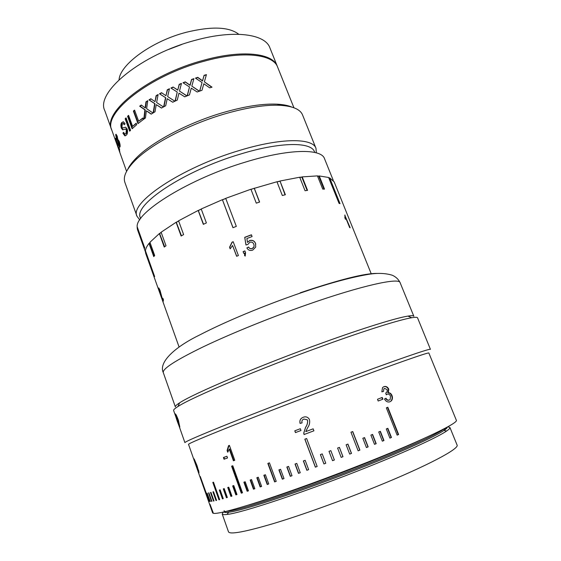 <?xml version="1.0" encoding="UTF-8"?>
<svg xmlns="http://www.w3.org/2000/svg" width="561" height="561" viewBox="0 0 561 561"><rect width="100%" height="100%" fill="white"/><g stroke="black" fill="none" stroke-linecap="round" stroke-linejoin="round"><path stroke-width="0.84" d="M175.312 413.941C174.759 414.207 178.335 424.943 179.597 426.816L178.181 420.336L175.383 413.913C175.958 414.27 176.96 416.388 178.398 420.259L179.829 427.11M212.984 512.705L210.024 504.304L213.166 512.628M212.598 512.824C213.629 514.963 229.211 511.232 259.343 501.639C289.167 491.99 331.348 476.626 368.71 461.731C424.039 439.719 458.772 422.749 456.331 420.238L428.87 353.044C429.712 351.698 393.78 364.229 338.907 384.776C301.832 398.647 260.613 414.502 231.931 425.897C203.005 437.433 188.538 443.583 188.524 444.347L212.598 512.824M358.142 450.813L359.917 450.118L352.736 431.542L350.969 432.222L358.142 450.813L359.917 450.118M349.706 454.101L351.509 453.407L347.925 444.081L346.123 444.775L349.706 454.101M341.165 457.397L342.981 456.703L339.412 447.362L337.596 448.057L341.165 457.397M332.554 460.686L334.384 459.992L330.829 450.637L328.998 451.332L332.554 460.686M323.935 463.947L325.766 463.26L322.224 453.898L320.401 454.592L323.935 463.947L325.752 463.225M315.352 467.159L317.168 466.479L306.636 438.506L304.833 439.186L315.352 467.159L317.154 466.45M306.853 470.307L308.648 469.641L305.149 460.293L303.354 460.96L306.853 470.307L308.634 469.613M298.487 473.372L300.247 472.727L296.769 463.393L295.016 464.038L298.487 473.372L300.233 472.692M290.296 476.338L292.015 475.714L288.564 466.401L286.846 467.025L290.296 476.338L292 475.686M282.323 479.192L283.999 478.596L280.57 469.305L278.908 469.901L282.323 479.192L283.985 478.561M274.624 481.913L276.229 481.345L269.441 462.846L267.842 463.428L274.624 481.913L276.215 481.31M267.218 484.494L268.761 483.961L265.388 474.732L263.852 475.272L267.218 484.494L268.747 483.919M260.15 486.92L261.622 486.422L258.277 477.229L256.819 477.741L260.15 486.92L261.608 486.38M253.46 489.185L254.848 488.715L251.538 479.571L250.157 480.048L253.46 489.185L254.827 488.68M247.163 491.275L248.46 490.84L245.185 481.752L243.888 482.187L247.163 491.275L248.446 490.798M241.293 493.175L242.499 492.789L232.787 465.749L231.602 466.17L241.293 493.175L242.485 492.74M235.872 494.893L236.98 494.55L233.769 485.56L232.661 485.924L235.872 494.893L236.966 494.5M230.915 496.422L231.924 496.113L228.741 487.186L227.738 487.509L230.915 496.422L231.91 496.057M226.441 497.747L227.345 497.481L224.197 488.624L223.292 488.897L226.441 497.747L227.324 497.425M222.451 498.876L223.257 498.652L220.136 489.858L219.337 490.097L222.451 498.876L223.236 498.589M218.965 499.809L219.667 499.627L213.496 482.194L212.808 482.404L218.965 499.809L219.639 499.556M215.985 500.538L216.574 500.398L213.517 491.745L212.935 491.892L215.985 500.538L216.546 500.314M213.51 501.071L213.993 500.973L210.964 492.39L210.48 492.502L213.51 501.071L213.958 500.889M211.532 501.415L211.911 501.359L208.909 492.839L208.538 492.909L211.532 501.415L211.883 501.275M210.052 501.562L207.086 493.133L210.298 501.464M209.071 501.52L200.284 476.527L209.211 501.464M208.573 501.296L205.656 493.021L208.608 501.282M447.741 426.83L449.929 427.468C450.21 428.12 449.102 429.305 446.612 431.016C437.966 437.04 407.875 450.967 368.002 466.892C308.066 490.98 241.195 513.196 227.023 514.43C224.028 514.802 222.415 514.654 222.191 513.974L223.404 512.046M222.191 513.974L228.495 531.821C229.828 534.71 244.736 531.968 273.235 523.609C301.39 515.145 340.864 501.029 375.723 486.864C427.44 465.903 459.824 448.569 457.061 444.999L449.929 427.468M163.293 372.609L175.348 406.879C175.081 406.171 176.505 404.825 179.618 402.84C192.907 393.808 260.031 365.295 322.652 342.792C363.844 327.897 396.424 317.877 407.973 316.095C411.62 315.513 413.583 315.577 413.85 316.285L400.105 282.653C398.527 279.343 395.94 276.882 392.328 275.255C385.119 273.018 376.599 272.814 366.775 274.652C349.258 277.73 327.189 283.838 300.57 292.975C264.49 305.373 225.599 321.46 199.513 335.043C173.756 347.596 158.44 362.715 163.293 372.609C162.283 368.893 175.614 360.288 203.299 346.796C230.816 333.641 271.04 317.302 307.807 304.462C362.196 285.402 399.306 277.386 400.105 282.653M178.679 424.908L184.906 442.643C184.864 441.759 199.604 435.385 229.119 423.513C258.404 411.788 300.57 395.54 338.493 381.382C394.586 360.428 431.248 347.848 430.448 349.37L417.545 317.842C417.286 317.161 415.336 317.126 411.69 317.736C400.035 319.623 366.754 329.966 324.503 345.274C260.262 368.423 191.385 397.539 177.928 406.536C174.801 408.499 173.363 409.818 173.622 410.498L175.888 416.956M196.287 465.932L194.141 458.877L197.051 465.707L199.043 472.825L196.385 465.889M224.049 459.242L223.439 457.531L226.91 456.247L227.528 457.965L224.049 459.242L224.498 459.066L223.895 457.362M228.544 445.693L227.1 450.462L227.731 452.215L229.26 449.151L233.439 460.777L234.764 460.293L229.393 445.371L228.544 445.693L229.393 445.371M295.451 432.594L294.784 430.82L300.324 428.723L300.991 430.497L295.451 432.594L294.904 430.778M313.157 428.828L313.908 430.806L304.048 434.537L303.732 433.085L305.542 427.384C307.07 425.266 307.744 422.966 307.568 420.484L307.211 419.831L303.887 419.039C302.148 419.761 301.545 421.038 302.077 422.875L300.079 423.408C299.392 420.434 300.451 418.38 303.256 417.258C305.556 416.374 307.477 416.886 309.02 418.794L309.49 419.733C310.03 422.566 309.434 425.196 307.694 427.629L305.773 431.626L313.157 428.828M168.559 49.487L181.645 44.522M111.639 129.668L111.464 129.205C102.383 112.06 149.282 74.55 203.615 60.258C242.226 49.459 272.891 53.169 277.267 66.219L277.443 66.689M111.464 129.205L104.76 110.538C95.349 92.397 141.667 54.066 195.873 40.154C234.386 29.6 265.227 34.067 269.883 47.811L277.267 66.219M119.051 79.753C119.97 64.473 152.052 41.016 186.427 32.236C211.707 26.122 229.154 26.802 238.762 34.277M204.674 84.353L203.825 83.771L201.981 90.321L199.639 91.12L202.044 82.551L195.459 78.105L197.767 77.327L202.549 80.763L204.092 75.314L206.427 74.627L204.379 81.829L212.023 87.165L209.716 87.846L204.674 84.353M192.128 88.687L191.28 88.14L189.464 94.907L187.157 95.833L189.513 86.976L182.998 82.762L185.277 81.857L190.011 85.132L191.553 79.48L193.896 78.652L191.827 86.128L199.464 91.184L197.149 92.004L192.128 88.687M179.8 93.68L178.973 93.154L177.269 100.096L175.06 101.127L177.241 92.053L170.916 88.035L173.097 87.025L177.718 90.153L179.183 84.346L181.462 83.386L179.492 91.085L186.988 95.903L184.723 96.836L179.8 93.68M167.991 99.213L167.199 98.708L165.698 105.77L163.63 106.871L165.537 97.649L159.492 93.792L161.533 92.698L165.958 95.714L167.269 89.781L169.443 88.729L167.662 96.597L174.892 101.204L172.732 102.228L167.199 98.708M156.982 105.131L156.231 104.648L155.011 111.786L153.139 112.929L154.668 103.624L148.995 99.893L150.846 98.75L155.011 101.667L156.112 95.665L158.125 94.536L156.617 102.516L163.475 106.955L161.47 108.056L156.231 104.648M147.024 111.309L146.33 110.833L145.453 117.985L143.812 119.156L144.885 109.837L139.668 106.183L141.288 105.019L145.138 107.873L145.951 101.836L147.76 100.671L146.617 108.694L152.999 113.013L151.19 114.156L146.33 110.833M134.57 110.103L138.63 121.211L142.866 117.999L143.399 119.458L137.978 123.616L133.392 111.071L134.57 110.103M128.567 115.349L132.585 126.386L136.19 123.21L136.723 124.654L132.116 128.764L127.585 116.302L128.567 115.349M129.675 131.211L125.166 118.792L126.057 117.852L130.573 130.285L129.675 131.211M122.915 133.216L123.546 132.333L124.858 134.1L125.952 133.63L126.386 130.012L125.601 129.037L122.635 129.836L121.337 128.146C120.636 125.657 120.776 123.799 121.751 122.571L123.427 121.779L125.061 123.806L124.269 124.724L123.252 123.455L122.291 123.96L121.933 127.144L122.494 128.006L125.65 127.179L127.158 129.016C127.824 131.695 127.599 133.7 126.498 135.019L124.865 135.867L122.915 133.216L123.715 132.712M117.494 140.755L116.513 139.163L115.678 134.64L116.071 134.247L117.186 136.155L117.803 139.338L119.227 141.428C120.012 143.868 120.292 145.671 120.061 146.835L119.689 147.22L118.441 144.801L117.494 140.755L117.957 140.636M119.093 147.508L119.83 152.157L116.513 141.099L115.854 140.068L116.758 143.567L115.517 138.322L119.163 149.871L119.093 147.508M119.942 152.809L119.774 152.354M118.259 148.076L117.635 146.407M116.169 142.263L126.59 171.336M116.064 142.017L111.8 130.145C102.74 113.041 149.668 75.581 204.001 61.268C242.618 50.455 273.277 54.129 277.639 67.145L293.929 107.768M145.383 251.756L137.515 229.715L137.115 227.563L144.794 248.095L137.143 226.658C135.93 212.1 189.352 178.777 245.599 162.045C288.873 148.7 321.39 148.441 324.517 158.679L333.262 180.383M154.142 256.153L149.275 243.348L149.997 242.464M164.639 246.77L159.597 233.516L161.147 232.331M181.448 235.844L176.287 222.268L178.608 220.901M203.538 224.26L198.299 210.473L201.238 209.064M233.025 227.689L222.444 199.744L225.739 198.419M250.956 189.302L276.952 181.75L282.33 195.509L285.367 194.751L279.995 181.021L299.7 177.227L305.058 190.74L307.554 190.361L302.204 176.883L317.442 175.895L322.729 189.099L324.51 189.113L319.237 175.951L328.62 177.479L339.026 203.341L340.036 203.65L329.665 177.879L334.16 181.869L371.312 273.999M140.685 218.552L140.453 217.913C132.761 205.2 183.896 170.698 240.522 154.051C280.773 141.723 311.39 141.821 314.483 151.807L314.735 152.438M139.752 219.919L137.01 216.287C129.03 203.089 181.554 167.43 239.884 150.341C281.313 137.704 312.757 137.95 315.976 148.307L316.341 152.837M315.976 148.307L302.554 114.942C300.303 109.346 292.87 106.141 280.255 105.314C265.816 104.619 247.646 107.389 225.732 113.624C189.366 124.023 151.456 143.932 135.18 160.418C126.295 169.415 122.866 176.75 124.9 182.43L137.01 216.287M127.684 169.45C129.374 165.825 132.354 161.891 136.632 157.634C152.473 141.561 189.169 122.263 224.4 112.2C245.627 106.176 263.27 103.512 277.323 104.192C283.34 104.535 288.186 105.503 291.86 107.088M345.022 215.024L344.854 217.78L345.457 219.288L345.66 217.668L349.657 227.591L350.141 227.731L344.763 215.144M285.072 194.821L279.995 181.021M307.119 190.424L301.846 177.136L302.204 176.883M323.956 189.106L318.788 176.196L319.237 175.951M339.363 203.433L329.174 178.118L329.665 177.879M179.085 347.014L145.699 253.46L145.376 251.559L154.654 276.587L145.425 250.739C145.657 248.628 146.856 246.188 149.016 243.411L153.749 256.615L154.682 255.535L149.934 242.296L159.366 233.558L164.247 247.064L166.007 245.76L161.112 232.219L176.098 222.275L181.126 236.027L183.622 234.596L178.573 220.817L198.173 210.445L203.341 224.358L206.392 222.913L201.21 208.987L222.387 199.681L232.969 227.71L236.321 226.378L225.711 198.349L250.928 189.232L256.279 203.145L259.617 202.058L254.259 188.159M246.861 247.892L248.6 247.015C249.379 248.474 250.557 248.979 252.141 248.516C253.803 247.724 254.392 246.44 253.916 244.666L253.768 244.21C253.032 242.345 251.707 241.7 249.785 242.289L247.836 244.456L245.963 244.975L244.715 237.317L251.419 234.786L252.092 236.56L246.868 238.523L247.513 242.38L249.68 240.501C252.457 239.828 254.414 240.802 255.543 243.432L255.697 247.085L252.738 250.122C250.129 250.97 248.172 250.227 246.861 247.892L248.656 247.12C249.428 248.579 250.606 249.084 252.184 248.628L254 246.707M245.571 252.688L245.206 256.111L244.575 255.543L244.659 253.046L243.769 253.404L243.095 251.623L244.898 250.907L245.571 252.688M232.051 242.177L229.561 247.219L230.171 248.86L232.57 245.494L236.63 256.293L238.404 255.564L233.187 241.707L232.051 242.177L233.229 241.826M162.858 298.249L163.447 299.897L163.097 301.685L160.004 291.054L159.149 289.532L159.843 292.533L158.826 287.954L160.116 290.647L162.529 299.63L162.858 298.249M162.697 300.521L163.216 300.338M162.529 299.63L163.118 298.985M236.721 256.258L232.57 245.494M230.269 248.761L229.715 247.296L232.184 242.261M243.818 253.383L243.095 251.623M243.186 251.714L244.94 251.019M246.013 244.961L244.778 237.429L251.44 234.912L252.071 236.567M247.513 242.38L249.715 240.62C252.485 239.954 254.435 240.928 255.557 243.558L255.781 244.182M345.66 217.668L345.162 217.892M344.966 216.35L345.52 217.731M317.547 176.154L318.788 176.196M328.823 177.97L329.174 178.118M222.5 199.807L225.767 198.489M299.777 177.416L301.846 177.136M277.015 181.911L279.764 181.252M259.484 202.1L254.224 188.258M250.984 189.38L254.182 188.349M198.426 210.501L201.266 209.141M176.477 222.261L178.636 220.992M159.836 233.481L161.189 232.436M149.535 243.285L150.06 242.633M317.498 176.021L319.013 176.077M328.718 177.725L329.419 177.998M299.742 177.318L302.028 177.01M276.98 181.827L279.876 181.133M204.379 81.829L211.742 87.25M195.698 78.267L197.788 77.558L202.542 81.001L204.071 75.567L206.357 74.886M199.744 91.085L202.044 82.551M191.827 86.128L199.274 91.254M183.237 82.909L185.375 82.06L190.088 85.342L191.61 79.704L193.818 78.919M187.339 95.756L189.513 86.976M179.492 91.085L186.876 95.945M177.718 90.153L179.317 84.536L181.392 83.666M171.147 88.182L173.272 87.193L176.582 89.234M175.312 101.001L177.241 92.053M169.296 100.04L168.216 99.353M167.662 96.597L174.864 101.211M165.958 95.714L167.487 89.935L169.38 89.017M163.952 106.695L165.776 97.782L159.759 93.918L161.757 92.846M161.526 108.021L157.276 105.237M155.011 101.667L156.393 95.777L158.062 94.844M153.518 112.698L154.976 103.722L149.331 99.977L151.077 98.897M151.316 114.079L147.382 111.373M145.138 107.873L145.502 107.936L146.302 101.913L147.711 101.001M144.24 118.848L145.257 109.893L140.054 106.232L141.512 105.18M145.257 109.893L144.885 109.837M140.054 106.232L139.668 106.183M146.302 101.913L145.951 101.836M138.63 121.211L142.957 118.252M138.301 123.357L133.813 111.085L134.668 110.377M133.813 111.085L133.392 111.071M132.585 126.386L136.295 123.49M132.466 128.434L128.041 116.281L128.686 115.664M128.041 116.281L127.585 116.302M130.026 130.839L125.636 118.757L126.176 118.182M125.636 118.757L125.166 118.792M124.865 135.867L125.362 135.797L123.413 133.139M122.635 129.836L123.139 129.766L121.835 128.076C121.134 125.594 121.267 123.743 122.242 122.515L123.139 121.779M125.952 133.63L126.435 133.567L126.87 129.963L126.085 128.981L125.313 129.016M121.751 122.571L122.242 122.515M121.337 128.146L121.835 128.076M126.386 130.012L126.87 129.963M119.563 145.432L119.002 142.108L118.154 140.566L117.894 140.818L118.525 144.107L119.304 145.657L120.075 145.299L119.5 145.601M117.396 139.401L116.379 135.804L116.611 138.497L117.2 139.633L117.803 139.303M119.423 142.003L119.002 142.108M117.403 136.807L116.997 136.905M115.678 134.64L116.19 134.514M119.633 149.359L119.598 148.903M119.163 149.871L119.619 149.731M115.356 138.686L115.713 138.581M362.827 438.274L366.424 447.552L368.156 446.865L364.559 437.594L362.827 438.274M370.898 435.091L374.51 444.34L376.193 443.667L372.588 434.424L370.898 435.091M378.731 431.97L382.343 441.184L383.969 440.525L380.365 431.318L378.731 431.97M386.284 428.941L389.895 438.113L391.459 437.468L387.847 428.309L386.284 428.941M386.34 407.847L397.125 435.133L398.612 434.516L387.826 407.258L386.34 407.847M384.495 399.018L385.996 398.212C386.866 399.804 387.981 400.407 389.334 400.021L390.183 399.467L390.498 396.122C389.72 394.446 388.605 393.808 387.167 394.208L386.248 394.797L385.723 393.009L386.922 392.293L387.286 389.797L384.622 388.359L383.864 388.871L383.493 391.438L381.838 391.844L382.553 387.56L383.892 386.655C385.94 386.01 387.567 386.845 388.773 389.159L388.338 392.728C390 392.707 391.22 393.647 392.006 395.554C392.763 397.672 392.546 399.432 391.354 400.856L389.965 401.767C387.735 402.461 385.912 401.543 384.495 399.018M378.184 401.01L377.497 399.271L382.223 397.454L382.911 399.187L378.184 401.01L382.911 399.187M198.342 471.535L198.86 471.338M198.818 471.163L194.695 460.462L198.482 471.233M224.498 459.066L227.528 457.951M233.439 460.777L233.86 460.609L229.68 448.989L229.26 449.151M228.061 451.759L227.535 450.294L228.965 445.532M227.1 450.462L227.535 450.294M233.86 460.609L234.764 460.279M295.563 432.545L300.991 430.49M304.048 434.537L313.901 430.799M304.125 434.495L303.81 433.05L305.605 427.356C307.119 425.238 307.793 422.945 307.61 420.47L307.253 419.81L303.887 419.039M302.07 422.868L300.156 423.38C299.525 421.192 300.065 419.411 301.783 418.036M381.901 397.581L382.581 399.306M385.688 398.38C386.55 399.944 387.651 400.526 388.983 400.14L389.334 400.021M387.167 394.208L386.817 394.334M384.622 388.359L383.864 388.871M383.703 386.739C385.695 386.199 387.265 387.048 388.415 389.292L387.988 392.861C389.643 392.84 390.863 393.787 391.641 395.687C392.398 397.798 392.181 399.565 390.996 400.989L391.354 400.856M388.773 389.159L388.415 389.292M388.338 392.728L387.988 392.861M392.006 395.554L391.641 395.687M397.111 435.098L398.612 434.516M398.268 434.614L387.504 407.384M389.881 438.078L391.459 437.468M391.15 437.552L387.553 428.429M382.329 441.149L383.969 440.525M383.696 440.595L380.106 431.423M374.496 444.305L376.193 443.667M375.961 443.716L372.364 434.509M366.41 447.517L368.156 446.865M367.967 446.907L364.377 437.664M359.762 450.139L352.603 431.598M349.692 454.073L351.509 453.407M351.396 453.407L347.827 444.116M341.151 457.369L342.981 456.703M342.918 456.689L339.356 447.383M332.54 460.651L334.384 459.992M334.363 459.964L330.815 450.644M320.443 454.571L323.963 463.898M304.918 439.151L315.422 467.096M303.487 460.911L306.965 470.223M295.184 463.975L298.641 473.274M287.057 466.948L290.493 476.226M279.154 469.816L282.562 479.066M268.13 463.323L274.897 481.773M264.175 475.16L267.527 484.346M257.176 477.621L260.493 486.759M250.543 479.914L253.831 489.01M244.308 482.046L247.562 491.092M232.037 466.016L241.721 492.986M233.131 485.77L236.321 494.697M228.229 487.355L231.384 496.219M223.804 488.743L226.932 497.544M219.863 489.942L222.962 498.666M213.341 482.243L219.484 499.592M213.482 491.752L216.511 500.321M176.406 416.381L179.232 424.537M177.241 420.659L179.05 424.593L176.028 416.535M177.325 420.624L176.042 416.528M424.039 438.414C409.411 445.336 389.979 453.646 365.737 463.337C323.508 480.216 274.932 497.439 248.818 504.977M444.621 428.506C438.302 433.681 407.875 447.86 366.179 464.473C304.721 489.122 237.142 511.429 226.847 511.232M447.271 427.089C447.412 427.741 446.29 428.87 443.912 430.469C435.322 436.36 405.778 449.964 366.761 465.532C308.129 489.059 242.703 510.875 228.685 512.228C225.845 512.607 224.253 512.509 223.923 511.934M300.128 292.835C339.552 279.567 365.281 273.102 377.322 273.431M145.713 106.288L145.355 106.225M446.514 427.503L443.912 430.469L446.612 431.016M224.07 510.671C225.129 512.347 226.665 512.866 228.685 512.228L227.023 514.43M179.618 402.84L177.928 406.536M136.632 157.634L135.18 160.418M159.612 289.357L159.261 289.476M123.736 123.399L123.252 123.455M126.085 128.981L125.601 129.037M118.666 140.432L118.154 140.559M117.719 139.5L117.326 139.598M116.891 135.671L116.379 135.804M117.333 140.741L117.845 140.608M277.323 104.192L280.255 105.314M407.973 316.095L411.69 317.736"/></g></svg>
